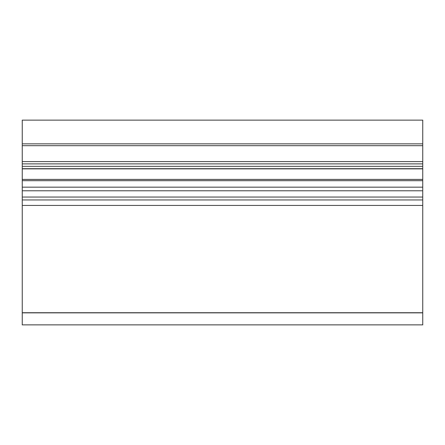<?xml version="1.0" encoding="UTF-8"?>
<svg xmlns="http://www.w3.org/2000/svg" width="445" height="445" viewBox="0 0 445 445"><rect width="100%" height="100%" fill="white"/><g stroke="black" fill="none" stroke-linecap="round" stroke-linejoin="round"><path stroke-width="0.67" d="M22.25 312.729L22.25 120.122L422.75 120.122L422.75 324.878L22.25 324.878L22.25 312.729L422.75 312.729M22.25 197.046L422.75 197.046M22.25 199.95L422.75 199.95M22.25 190.777L422.75 190.777M22.25 187.167L422.75 187.167M22.25 180.698L422.75 180.698M22.25 168.861L422.75 168.861M22.25 168.683L422.75 168.683M22.25 166.347L422.75 166.347M22.25 143.852L422.75 143.852L22.25 143.852M22.25 324.878L422.75 324.878M22.25 179.418L422.75 179.418M22.25 161.585L422.75 161.585M22.25 145.682L422.75 145.682M22.25 120.122L422.75 120.122M22.25 312.863L422.75 312.863M22.25 205.44L422.75 205.44M22.25 163.877L422.75 163.877"/></g></svg>
